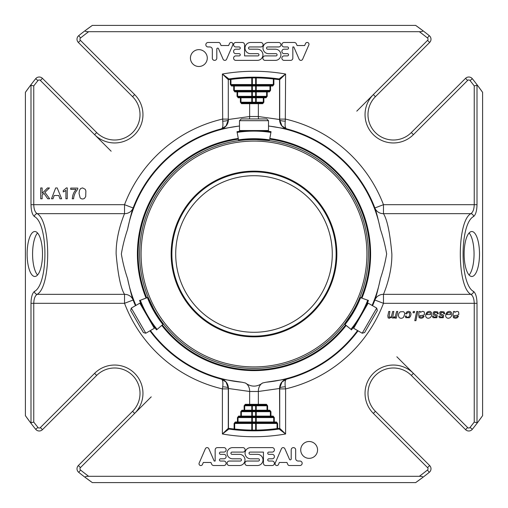 <?xml version="1.0" encoding="UTF-8"?>
<svg xmlns="http://www.w3.org/2000/svg" width="508" height="508" viewBox="0 0 508 508"><rect width="100%" height="100%" fill="white"/><g stroke="black" fill="none" stroke-linecap="round" stroke-linejoin="round"><path stroke-width="0.76" d="M268.503 120.682L266.764 118.942L241.236 118.942L239.497 120.682L239.497 130.543L268.503 130.543L268.503 120.682L239.497 120.682M131.293 308.096L130.651 310.477L143.415 332.581L145.796 333.223L154.337 328.289L139.833 303.168L131.293 308.096L145.796 333.223M362.204 333.223L364.585 332.581L377.349 310.477L376.707 308.096L368.167 303.168L353.663 328.289L362.204 333.223L376.707 308.096M150.184 321.088L156.566 329.876A110.522 110.522 150 0 1 150.184 321.088L144.043 310.464A110.522 110.522 150 0 1 139.63 300.539L146.031 298.037M364.014 310.363L368.427 300.444A110.522 110.522 30 0 1 364.014 310.363L357.873 320.999A110.522 110.522 30 0 1 351.492 329.781L346.119 325.482M269.831 138.474L271.043 131.68L269.843 138.481M271.005 131.68A110.522 110.522 90 0 0 262.941 130.734A110.522 110.522 90 0 1 270.993 131.68M237.007 131.68L247.796 130.543A110.522 110.522 -90 0 0 237.007 131.68L238.69 140.608A101.46 101.46 90 0 1 246.602 139.713L253.968 139.44M262.947 130.727A110.522 110.522 90 0 1 271.043 131.68M139.567 300.431A110.522 110.522 -30 0 0 142.773 307.892A110.522 110.522 -30 0 1 139.573 300.444M156.566 329.876L163.455 323.958A101.46 101.46 -30 0 1 158.725 317.551L154.8 311.309M148.133 297.326L139.63 300.539M146.037 298.05L148.126 297.313M142.373 307.562L142.78 307.892A110.522 110.522 -30 0 1 139.548 300.399M356.203 323.894L356.279 323.374A110.522 110.522 -150 0 1 351.434 329.876A110.522 110.522 -150 0 0 356.286 323.38A110.522 110.522 -150 0 1 351.409 329.921M368.427 300.444L359.855 297.434A101.46 101.46 -150 0 1 356.673 304.736L353.231 311.252M344.456 324.021L351.492 329.781M346.139 325.463A116.605 116.605 0 0 1 161.849 325.45A116.605 116.605 0 0 0 346.139 325.463L344.449 324.034M251.054 139.484A101.46 101.46 90 0 1 252.654 139.446M253.606 139.44A101.46 101.46 90 0 1 254 139.44M253.943 139.44L269.31 140.608A101.46 101.46 -90 0 0 238.576 140.608M156.35 313.9A101.46 101.46 -30 0 1 155.27 312.109M154.813 311.328L148.145 297.44A101.46 101.46 150 0 0 163.512 324.053M354.768 308.483A101.46 101.46 -150 0 1 354.184 309.562M359.912 297.339A101.46 101.46 30 0 1 353.244 311.233L344.545 323.952A101.46 101.46 30 0 0 353.244 311.233A101.46 101.46 -150 0 1 353.212 311.277M248.685 139.732L246.609 139.706M254 139.605A114.395 114.395 0 0 1 353.066 311.194A114.395 114.395 0 0 1 154.934 311.194A114.395 114.395 0 0 1 254 139.605M171.145 254A82.855 82.855 0 0 0 254 336.855A82.855 82.855 0 0 0 336.855 254A82.855 82.855 0 0 0 254 171.145A82.855 82.855 0 0 0 171.145 254A82.855 82.855 0 0 0 254 336.855A82.855 82.855 0 0 0 336.855 254A82.855 82.855 0 0 0 254 171.145A82.855 82.855 0 0 0 171.145 254M175.711 254A78.289 78.289 0 0 0 293.141 321.799A78.289 78.289 0 0 0 293.141 186.201A78.289 78.289 0 0 0 175.711 254M251.771 422.732A0.737 0.578 -90 0 0 252.349 421.996L251.771 421.996L251.771 422.732L238.036 422.732L238.036 421.996L237.452 421.996A0.737 0.578 90 0 0 238.036 422.732L235.845 422.732L234.696 423.469L234.696 429.038L234.118 429.038A0.737 0.578 96.3 0 0 234.613 429.774A176.841 176.841 0 0 0 251.758 430.822A0.737 0.578 -89.3 0 0 252.349 430.085L251.771 430.085L251.758 430.822A176.841 176.841 0 0 0 256.242 430.822L256.229 430.085L255.651 430.098A0.737 0.578 89.7 0 1 255.073 430.835L251.758 430.822A176.841 176.841 0 0 0 277.139 429.317A0.737 0.578 -97.5 0 0 277.628 428.587L277.044 428.587L277.139 429.317L279.076 429.05A0.737 0.737 0 0 0 279.711 428.32L285.604 433.978L279.076 429.05A0.737 0.578 81.8 0 0 279.552 428.32L277.628 428.587L277.628 423.469L275.895 422.732L251.771 422.732L251.771 423.469L252.349 423.469A0.737 0.578 90 0 1 252.933 422.732L256.229 422.732A0.737 0.578 -90 0 0 255.651 423.469L252.349 423.469L252.349 430.085L255.651 430.098L255.651 423.469L256.229 423.469L256.229 421.996L252.349 421.996L252.349 417.576A0.737 0.578 90 0 1 252.933 416.839L256.229 416.839A0.737 0.578 -90 0 0 255.651 417.576L251.771 417.576L251.771 421.996L238.036 421.996L238.036 417.576L239.185 416.839L241.376 416.839L241.376 416.103L240.792 416.103A0.737 0.578 90 0 0 241.376 416.839L251.771 416.839A0.737 0.578 -90 0 0 252.349 416.103L251.771 416.103L251.771 417.576L237.452 417.576L238.608 416.103L240.792 416.103L240.792 411.683L241.376 411.683L241.376 416.103L251.771 416.103L251.771 411.683L252.349 411.683L252.349 416.103L255.651 416.103A0.737 0.578 90 0 1 255.067 416.839L251.771 416.839M251.771 410.947A0.737 0.578 -90 0 0 252.349 410.21L251.771 410.21L251.771 410.947L244.71 410.947L244.71 410.21L244.132 410.21A0.737 0.578 90 0 0 244.71 410.947L242.526 410.947L241.376 411.683L251.771 411.683L251.771 410.947L256.229 410.947A0.737 0.578 -90 0 0 255.651 411.683L252.349 411.683A0.737 0.578 90 0 1 252.933 410.947L256.229 410.947L256.229 410.21L252.349 410.21L252.349 405.784A0.737 0.578 90 0 1 252.933 405.047M234.296 85.268A0.737 0.578 90 0 0 233.712 86.004L234.296 86.004L234.296 85.268L232.105 85.268L256.229 85.268A0.737 0.578 90 0 0 255.651 86.004L256.229 86.004L256.229 85.268L272.155 85.268L269.964 85.268L269.964 86.004L270.548 86.004A0.737 0.578 -90 0 0 269.964 85.268M256.229 85.268L256.229 84.531L255.651 84.531A0.737 0.578 -90 0 1 255.067 85.268L251.771 85.268A0.737 0.578 90 0 0 252.349 84.531L251.771 84.531L251.771 86.004L234.296 86.004L234.296 90.424L235.445 91.161L256.229 91.161A0.737 0.578 90 0 0 255.651 91.897L256.229 91.897L256.229 91.161L268.815 91.161L269.964 90.424L269.964 86.004L256.229 86.004L256.229 90.424L255.651 90.424L255.651 86.004L252.349 86.004A0.737 0.578 -90 0 1 252.933 85.268M251.771 102.953A0.737 0.578 90 0 0 252.349 102.216L251.771 102.216L251.771 102.953L256.229 102.953L256.229 102.216L263.29 102.216L262.134 102.953L242.119 102.953L240.97 102.216L240.97 97.053A0.737 0.578 90 0 0 240.392 97.79L251.771 97.79L251.771 97.053L255.067 97.053A0.737 0.578 -90 0 0 255.651 96.317L252.349 96.317L252.349 91.897L251.771 91.897L251.771 97.053A0.737 0.578 90 0 0 252.349 96.317L237.052 96.317L237.052 91.897L234.861 91.897L233.712 90.424L251.771 90.424L251.771 86.004L252.349 86.004L252.349 90.424L255.651 90.424A0.737 0.578 -90 0 1 255.067 91.161L251.771 91.161A0.737 0.578 90 0 0 252.349 90.424L251.771 90.424L251.771 91.897L237.63 91.897L237.63 91.161A0.737 0.578 90 0 0 237.052 91.897L237.63 91.897L237.63 96.317L238.785 97.053L256.229 97.053A0.737 0.578 90 0 0 255.651 97.79L256.229 97.79L256.229 97.053L265.474 97.053L266.624 96.317L266.624 91.897L267.208 91.897A0.737 0.578 -90 0 0 266.624 91.161L266.624 91.897L256.229 91.897L256.229 96.317L255.651 96.317L255.651 91.897L252.349 91.897A0.737 0.578 -90 0 1 252.933 91.161M255.067 422.732A0.737 0.578 90 0 0 255.651 421.996L255.651 417.576L256.229 417.576L256.229 421.996L273.704 421.996L273.704 422.732A0.737 0.578 -90 0 0 274.288 421.996L273.704 421.996L273.704 417.576L272.555 416.839L255.067 416.839M251.771 405.047L251.771 405.784L244.71 405.784L245.866 405.047L265.881 405.047L267.03 405.784L267.03 410.947L256.229 410.947L256.229 416.103L255.651 416.103L255.651 411.683L270.37 411.683L269.215 410.947L267.03 410.947L269.215 410.947A0.737 0.578 90 0 0 269.799 410.21L270.948 411.683L270.948 416.103L270.37 416.103L270.37 416.839L272.555 416.839A0.737 0.578 90 0 0 273.139 416.103L274.288 417.576L274.288 421.996L276.473 421.996A0.737 0.578 90 0 1 275.895 422.732L273.704 422.732M255.067 410.947A0.737 0.578 90 0 0 255.651 410.21L255.651 405.784L256.229 405.784L256.229 405.047A0.737 0.578 -90 0 0 255.651 405.784L251.771 405.784L251.771 410.21L244.71 410.21L244.71 405.784L244.132 405.784L244.132 410.21L241.941 410.21A0.737 0.578 -90 0 0 242.526 410.947M270.37 416.839A0.737 0.578 -90 0 0 270.948 416.103L273.139 416.103M267.03 410.947A0.737 0.578 -90 0 0 267.608 410.21L256.229 410.21L256.229 405.784L267.608 405.784L267.608 410.21L269.799 410.21M263.29 97.053L265.474 97.053A0.737 0.578 90 0 1 266.059 97.79L263.868 97.79A0.737 0.578 -90 0 0 263.29 97.053L263.29 97.79L263.868 97.79L263.868 102.216L263.29 102.216L263.29 97.79L256.229 97.79L256.229 102.216L255.651 102.216L255.651 97.79L252.349 97.79A0.737 0.578 -90 0 1 252.933 97.053M237.63 91.161L235.445 91.161A0.737 0.578 -90 0 0 234.861 91.897M256.229 91.161L256.229 90.424L270.548 90.424L269.392 91.897A0.737 0.578 90 0 0 268.815 91.161L266.624 91.161M240.97 97.053L238.785 97.053A0.737 0.578 -90 0 0 238.201 97.79L237.052 96.317M239.185 416.839A0.737 0.578 -90 0 1 238.608 416.103M235.845 422.732A0.737 0.578 -90 0 1 235.268 421.996L237.452 421.996L237.452 417.576M245.866 405.047A0.737 0.578 -90 0 1 245.281 404.311L266.459 404.311A0.737 0.578 90 0 1 265.881 405.047M262.134 102.953A0.737 0.578 90 0 1 262.719 103.689L258.356 103.689A0.737 0.578 -90 0 0 257.772 102.953M272.733 86.004L273.882 84.531L272.155 85.268A0.737 0.578 90 0 1 272.733 86.004L270.548 86.004L270.548 90.424M230.372 84.531L230.956 84.531L230.956 79.413A176.098 176.098 0 0 1 251.771 77.915L251.771 84.531L230.956 84.531L232.105 85.268A0.737 0.578 -90 0 0 231.527 86.004L230.372 84.531L230.372 79.413L230.956 79.413L230.861 78.683A0.737 0.578 82.5 0 0 230.372 79.413L228.448 79.68A0.737 0.578 -98.2 0 1 228.924 78.95A0.737 0.737 0 0 0 228.289 79.68L222.396 74.022L228.924 78.95L230.861 78.683A176.841 176.841 0 0 0 228.924 78.95A176.841 176.841 0 0 1 251.758 77.178L251.771 77.915L252.349 77.902A0.737 0.578 -90.3 0 1 252.927 77.165L256.242 77.178A0.737 0.578 90.7 0 0 255.651 77.915L256.229 77.915L256.242 77.178A176.841 176.841 0 0 0 251.758 77.178L252.927 77.165M228.289 119.507L228.289 79.68L228.289 119.926L228.289 119.507L249.644 116.523L258.356 116.523L258.356 103.689L241.541 103.689A0.737 0.578 -90 0 1 242.119 102.953M357.569 330.543A128.784 128.784 0 0 1 266.122 382.213L262.623 382.981A9.207 7.252 -93.6 0 0 258.356 391.478L249.644 391.478L249.644 404.311A0.737 0.578 -90 0 0 250.228 405.047M262.623 382.981C256.908 387.166 251.162 387.166 245.377 382.981A9.207 7.252 -86.4 0 1 249.644 391.478L228.448 388.493L228.448 388.106C228.048 383.438 225.704 380.441 221.405 379.101L241.878 382.213A128.784 128.784 0 0 1 150.431 330.543M228.289 388.493L228.289 428.32A0.737 0.737 0 0 0 228.924 429.05A0.737 0.578 -81.8 0 1 228.448 428.32L228.448 388.493L226.022 381.991L221.405 379.165A129.337 129.337 0 0 1 149.949 330.822M279.711 388.074L281.984 381.984L286.595 379.165C282.365 380.498 280.073 383.489 279.711 388.131A5.893 1.283 0 0 1 285.299 386.848L285.604 388.893L279.711 388.893M279.552 388.106C279.952 383.438 282.296 380.441 286.595 379.101L266.122 382.213M258.553 118.942A9.207 7.252 -86.4 0 1 258.356 116.523L279.552 119.507L279.552 119.894C279.952 124.562 282.296 127.559 286.595 128.899L268.503 125.978M279.711 119.507L279.711 79.68A0.737 0.737 0 0 0 279.076 78.95A0.737 0.578 98.2 0 1 279.552 79.68L279.552 119.507L281.978 126.009L286.595 128.835A129.337 129.337 0 0 1 374.872 207.969A9.207 8.947 163.2 0 0 383.476 213.658C387.229 219.646 390.023 233.089 391.865 253.994C392.119 273.082 385.115 290.278 383.476 294.342A9.207 8.947 16.8 0 0 374.872 300.031C376.111 296.977 377.952 289.846 380.409 278.644A128.784 128.784 0 0 1 372.078 305.422M273.882 84.531L273.882 78.962A0.737 0.578 -83.7 0 0 273.387 78.226A176.841 176.841 0 0 0 251.758 77.178M228.289 119.926L226.016 126.016L221.405 128.835C225.635 127.502 227.927 124.511 228.289 119.869A5.893 1.283 -0 0 1 222.701 121.152L222.396 74.022A182.734 182.734 0 0 1 285.604 74.022L279.711 79.68L273.304 78.962A176.098 176.098 0 0 0 256.229 77.915L256.229 84.531L273.304 84.531L273.387 78.226L279.076 78.95L285.604 74.022L285.299 121.152C284.766 125.609 285.198 128.168 286.595 128.835C282.365 127.502 280.073 124.511 279.711 119.869A5.893 1.283 180 0 0 285.299 121.152M228.448 119.894C228.048 124.562 225.704 127.559 221.405 128.899L239.497 125.978M137.395 254A116.605 116.605 0 0 1 238.201 138.474A116.605 116.605 0 0 0 146.044 298.063A116.605 116.605 0 0 1 137.395 254M269.818 138.474A116.605 116.605 0 0 1 361.95 298.082A116.605 116.605 0 0 0 269.818 138.474M250.228 102.953A0.737 0.578 -90 0 0 249.644 103.689L249.644 116.523A9.207 7.252 -93.6 0 1 249.447 118.942M245.377 382.981L241.878 382.213M228.289 388.131C227.927 383.489 225.635 380.498 221.405 379.165C222.802 379.832 223.234 382.391 222.701 386.848A5.893 1.283 180 0 1 228.289 388.131M255.073 430.835L256.242 430.822M234.118 423.469L234.118 429.038L228.289 428.32L222.396 433.978L228.924 429.05L234.613 429.774L234.696 429.038A176.098 176.098 0 0 0 251.771 430.085L251.771 423.469L234.118 423.469L235.268 421.996M279.711 388.493L279.711 428.32L279.552 388.493L258.356 391.478L258.356 404.311A0.737 0.578 -90 0 1 257.772 405.047M268.503 126.035A128.784 128.784 0 0 1 380.409 229.356C383.184 237.477 385.261 245.694 386.645 253.987C385.261 262.325 383.178 270.542 380.409 278.644M380.409 229.356C377.958 218.161 376.111 211.03 374.872 207.969L383.476 204.692L474.237 204.692C474.085 209.309 472.948 212.3 470.821 213.658A2.946 2.705 -122.9 0 1 473.589 216.522C459.581 223.628 459.581 284.372 473.589 291.478A2.946 2.705 122.9 0 1 470.821 294.342C472.948 295.7 474.085 298.691 474.237 303.308L474.237 422.085L477.368 422.827A279.991 279.991 0 0 1 472.338 429.279L470.04 427.438A277.044 277.044 0 0 0 474.237 422.085M135.922 305.422A128.784 128.784 0 0 1 127.591 278.644C124.816 270.523 122.739 262.306 121.355 254.013C122.739 245.675 124.822 237.458 127.591 229.356A128.784 128.784 0 0 1 239.497 126.035M127.591 278.644C130.042 289.839 131.889 296.97 133.128 300.031A9.207 8.947 -16.8 0 0 124.523 294.342C120.771 288.353 117.977 274.911 116.135 254.006C115.881 234.918 122.885 217.722 124.523 213.658A9.207 8.947 -163.2 0 0 133.128 207.969C131.889 211.023 130.048 218.154 127.591 229.356M222.701 121.152C223.234 125.609 222.802 128.168 221.405 128.835A129.337 129.337 0 0 0 133.128 207.969L124.523 204.692L124.523 213.658L37.179 213.658C51.187 221.304 51.187 286.696 37.179 294.342L124.523 294.342L124.523 303.308L133.128 300.031A129.337 129.337 0 0 0 135.446 305.702M228.289 119.107L222.396 119.107A138.551 138.551 0 0 0 124.523 204.692L33.763 204.692C33.915 209.309 35.052 212.3 37.179 213.658A2.946 2.705 122.9 0 0 34.411 216.522C48.419 223.628 48.419 284.372 34.411 291.478A2.946 2.705 -122.9 0 0 37.179 294.342C35.052 295.7 33.915 298.691 33.763 303.308L124.523 303.308A138.551 138.551 0 0 0 222.396 388.893L222.701 386.848M372.555 305.702A129.337 129.337 0 0 0 374.872 300.031L383.476 303.308A138.551 138.551 0 0 1 285.604 388.893L285.604 433.978A182.734 182.734 0 0 1 222.396 433.978L222.396 388.893L228.289 388.893M285.299 386.848C284.766 382.391 285.198 379.832 286.595 379.165A129.337 129.337 0 0 0 358.051 330.822M257.397 454.323A5.601 5.601 0 0 1 262.998 459.918A5.601 5.601 0 0 1 257.397 465.519L247.148 465.519A2.242 2.242 0 0 1 244.907 463.277A2.242 2.242 0 0 1 247.148 461.042L258.337 461.042A1.118 1.118 0 0 0 259.455 459.924A1.118 1.118 0 0 0 258.337 458.807L250.654 458.807A5.594 5.594 0 0 1 245.059 453.212A5.594 5.594 0 0 1 250.654 447.618L272.18 447.618A2.235 2.235 0 0 1 274.415 449.853A2.235 2.235 0 0 1 272.18 452.095L268.846 452.095A1.118 1.118 0 0 0 267.729 453.212A1.118 1.118 0 0 0 268.846 454.33L272.18 454.33A2.235 2.235 0 0 1 274.415 456.565A2.235 2.235 0 0 1 272.18 458.807L268.846 458.807A1.118 1.118 0 0 0 267.729 459.924A1.118 1.118 0 0 0 268.846 461.042L272.18 461.042A2.235 2.235 0 0 1 274.415 463.283A2.235 2.235 0 0 1 272.18 465.519L265.678 465.519A2.235 2.235 0 0 1 263.442 463.283L263.442 452.095L250.152 452.095A1.118 1.118 0 0 0 249.034 453.206A1.118 1.118 0 0 0 250.152 454.323L257.397 454.323M239.401 454.323A5.601 5.601 0 0 1 245.002 459.924A5.601 5.601 0 0 1 239.401 465.519L229.311 465.519A2.235 2.235 0 0 1 227.076 463.283A2.235 2.235 0 0 1 229.311 461.042L240.347 461.042A1.118 1.118 0 0 0 241.465 459.924A1.118 1.118 0 0 0 240.347 458.807L232.67 458.807A5.594 5.594 0 0 1 227.076 453.212A5.594 5.594 0 0 1 232.67 447.618L242.9 447.618A2.235 2.235 0 0 1 245.135 449.853A2.235 2.235 0 0 1 242.9 452.095L232.035 452.095A1.118 1.118 0 0 0 230.918 453.206A1.118 1.118 0 0 0 232.035 454.323L239.401 454.323M416.712 311.468L417.849 311.468L415.925 320.675L414.788 320.675L416.712 311.468M434.022 317.055L436.074 317.138L436.118 316.001L433.495 314.611L433.267 312.363L434.194 311.601L437.636 311.887L438.398 313.747L437.261 313.817A2.089 2.089 0 0 0 437.109 312.985A1.2 1.2 0 0 0 436.556 312.414L434.48 312.496L434.327 313.766L436.613 314.96A1.892 1.892 0 0 1 437.248 315.57L436.836 317.729L433.159 317.71A2.038 2.038 0 0 1 432.479 316.179L433.591 316.103A1.289 1.289 0 0 0 434.022 317.055M395.205 318.141L395.44 317.043L394.303 318.021L392.182 317.964A1.581 1.581 0 0 1 391.63 317.043L389.376 318.287L388.125 317.894L387.852 315.766L388.747 311.468L389.884 311.468L389.058 317.163L390.677 317.049A2.273 2.273 0 0 0 391.497 316.236L392.69 311.468L393.827 311.468L392.786 316.624L392.989 317.151L394.532 317.049A2.445 2.445 0 0 0 395.395 316.192L396.602 311.468L397.739 311.468L396.348 318.141L395.205 318.141M413.302 311.468L414.585 311.468L414.312 312.757L413.023 312.757L413.302 311.468M406.794 311.918L408.591 311.315L410.356 312.02L411.029 313.988L410.597 316.135L409.353 317.741L405.809 317.684L405.181 316.078L406.298 316.001L406.667 316.998L407.619 317.354L408.807 316.922L409.594 315.601L409.499 312.623L407.511 312.617L406.718 313.9L405.581 313.779L406.794 311.918M440.023 316.103A1.289 1.289 0 0 0 440.455 317.055L442.506 317.138L442.551 316.001L439.934 314.611L439.699 312.363L440.626 311.601L444.068 311.887L444.837 313.747L443.7 313.817A2.089 2.089 0 0 0 443.548 312.985A1.2 1.2 0 0 0 442.989 312.414L440.912 312.496L440.76 313.766L443.052 314.96A1.892 1.892 0 0 1 443.687 315.57L443.268 317.729L439.598 317.71A2.038 2.038 0 0 1 438.918 316.179L440.023 316.103M457.314 316.141L458.464 316.243L457.346 317.76L455.422 318.287L453.46 317.697L453.066 315.322L453.473 311.468L454.622 311.468A4.083 4.083 0 0 1 454.755 312.299L457.06 311.315L458.553 311.861L458.864 314.242A2.026 2.026 0 0 1 458.184 314.928A2.959 2.959 0 0 1 457.156 315.309L454.165 315.652L454.323 317.049L456.648 317.043A1.81 1.81 0 0 0 457.314 316.141M447.186 312.058L449.231 311.315L450.59 311.658C451.999 312.909 452.253 314.446 451.352 316.268L450.044 317.792L448.304 318.287C446.215 318.014 445.37 316.757 445.77 314.522L450.685 314.522L450.279 312.738L448.075 312.63A2.489 2.489 0 0 0 447.199 313.734L446.088 313.62L447.186 312.058M317.564 449.929A8.42 8.42 0 0 1 304.933 457.219A8.42 8.42 0 0 1 304.933 442.633A8.42 8.42 0 0 1 317.564 449.929M404.692 314.001L403.543 317.233C402.133 318.529 400.653 318.63 399.104 317.538L398.367 315.5L398.831 313.36L400.152 311.842L403.377 311.645A2.324 2.324 0 0 1 404.355 312.591A2.889 2.889 0 0 1 404.692 314.001M422.974 316.141L424.123 316.243L423.005 317.76L421.081 318.287L419.119 317.697L418.725 315.322L419.132 311.468L420.287 311.468A4.083 4.083 0 0 1 420.414 312.299L422.72 311.315L424.212 311.861L424.523 314.242A2.026 2.026 0 0 1 423.85 314.928A2.959 2.959 0 0 1 422.815 315.309L419.824 315.652L419.983 317.049L422.313 317.043A1.81 1.81 0 0 0 422.974 316.141M427.158 312.058L429.209 311.315L430.568 311.658C431.978 312.909 432.232 314.446 431.33 316.268L430.016 317.792L428.276 318.287C426.187 318.014 425.342 316.757 425.742 314.522L430.657 314.522L430.257 312.738L428.054 312.63A2.489 2.489 0 0 0 427.171 313.734L426.066 313.62L427.158 312.058M278.486 464.515A1.791 1.791 0 0 1 275.222 463.036L281.483 448.608A1.899 1.899 0 0 1 284.893 448.761L289.484 459.327A0.895 0.895 0 0 0 291.198 458.972L291.198 449.853A2.235 2.235 0 0 1 293.44 447.618A2.235 2.235 0 0 1 295.675 449.853L295.675 458.514A2.527 2.527 0 0 0 298.202 461.042L300.069 461.042A2.242 2.242 0 0 1 302.158 463.353A2.242 2.242 0 0 1 299.923 465.519L289.109 465.519A1.791 1.791 0 0 1 287.782 464.407L286.944 462.47L279.368 462.47L278.486 464.515M223.895 461.042A2.235 2.235 0 0 1 226.13 463.283A2.235 2.235 0 0 1 223.895 465.519L213.728 465.519A2.267 2.267 0 0 1 211.652 464.153L210.915 462.464L203.327 462.464L202.438 464.515A1.791 1.791 0 0 1 199.18 463.017L205.391 448.704A1.899 1.899 0 0 1 208.851 448.761L214.186 461.042L215.157 461.042L215.157 449.885A2.267 2.267 0 0 1 217.424 447.618L223.895 447.618A2.235 2.235 0 0 1 226.13 449.853A2.235 2.235 0 0 1 223.895 452.095L220.561 452.095A1.118 1.118 0 0 0 219.443 453.212A1.118 1.118 0 0 0 220.561 454.33L223.895 454.33A2.235 2.235 0 0 1 226.13 456.565A2.235 2.235 0 0 1 223.895 458.807L220.561 458.807A1.118 1.118 0 0 0 219.443 459.924A1.118 1.118 0 0 0 220.561 461.042L223.895 461.042M473.589 291.478C475.717 293.268 476.853 297.212 477.006 303.308L383.476 303.308L383.476 294.342L470.821 294.342C456.813 286.696 456.813 221.304 470.821 213.658L383.476 213.658L383.476 204.692A138.551 138.551 0 0 0 285.604 119.107L279.711 119.107M268.599 53.677A5.601 5.601 0 0 1 262.998 48.076A5.601 5.601 0 0 1 268.599 42.482L278.689 42.482A2.235 2.235 0 0 1 280.924 44.717A2.235 2.235 0 0 1 278.689 46.958L267.653 46.958A1.118 1.118 0 0 0 266.535 48.076A1.118 1.118 0 0 0 267.653 49.193L275.33 49.193A5.594 5.594 0 0 1 280.924 54.788A5.594 5.594 0 0 1 275.33 60.382L265.1 60.382A2.235 2.235 0 0 1 262.865 58.147A2.235 2.235 0 0 1 265.1 55.905L275.965 55.905A1.118 1.118 0 0 0 277.082 54.794A1.118 1.118 0 0 0 275.965 53.677L268.599 53.677M250.603 53.677A5.601 5.601 0 0 1 245.002 48.082A5.601 5.601 0 0 1 250.603 42.482L260.852 42.482A2.242 2.242 0 0 1 263.093 44.723A2.242 2.242 0 0 1 260.852 46.958L249.663 46.958A1.118 1.118 0 0 0 248.545 48.076A1.118 1.118 0 0 0 249.663 49.193L257.346 49.193A5.594 5.594 0 0 1 262.941 54.788A5.594 5.594 0 0 1 257.346 60.382L235.82 60.382A2.235 2.235 0 0 1 233.585 58.147A2.235 2.235 0 0 1 235.82 55.905L239.154 55.905A1.118 1.118 0 0 0 240.271 54.788A1.118 1.118 0 0 0 239.154 53.67L235.82 53.67A2.235 2.235 0 0 1 233.585 51.435A2.235 2.235 0 0 1 235.82 49.193L239.154 49.193A1.118 1.118 0 0 0 240.271 48.076A1.118 1.118 0 0 0 239.154 46.958L235.82 46.958A2.235 2.235 0 0 1 233.585 44.717A2.235 2.235 0 0 1 235.82 42.482L242.322 42.482A2.235 2.235 0 0 1 244.558 44.717L244.558 55.905L257.848 55.905A1.118 1.118 0 0 0 258.966 54.794A1.118 1.118 0 0 0 257.848 53.677L250.603 53.677M66.389 187.909L67.246 187.909L67.246 198.78L65.913 198.78L65.913 190.309A6.801 6.801 0 0 1 64.656 191.224A8.75 8.75 0 0 1 63.259 191.91L63.259 190.627L66.389 187.909M74.124 192.208L76.035 189.376L70.733 189.376L70.733 188.093L77.743 188.093L77.743 189.128L75.692 192.049A17.805 17.805 0 0 0 74.124 195.802A13.976 13.976 0 0 0 73.616 198.78L72.25 198.78L72.752 195.694A16.307 16.307 0 0 1 74.124 192.208M49.46 187.96L44.92 192.341L49.657 198.78L47.765 198.78L43.91 193.3L42.139 195.028L42.139 198.78L40.71 198.78L40.71 187.96L42.139 187.96L42.139 193.326L47.517 187.96L49.46 187.96M190.436 58.071A8.42 8.42 0 0 1 203.067 50.781A8.42 8.42 0 0 1 203.067 65.367A8.42 8.42 0 0 1 190.436 58.071M229.514 43.485A1.791 1.791 0 0 1 232.778 44.964L226.517 59.392A1.899 1.899 0 0 1 223.107 59.239L218.516 48.673A0.895 0.895 0 0 0 216.802 49.028L216.802 58.147A2.235 2.235 0 0 1 214.56 60.382A2.235 2.235 0 0 1 212.325 58.147L212.325 49.486A2.527 2.527 0 0 0 209.798 46.958L207.931 46.958A2.242 2.242 0 0 1 205.842 44.647A2.242 2.242 0 0 1 208.077 42.482L218.891 42.482A1.791 1.791 0 0 1 220.218 43.593L221.056 45.53L228.632 45.53L229.514 43.485M53.029 198.78L51.505 198.78L55.664 187.96L57.207 187.96L61.633 198.78L60.001 198.78L58.744 195.504L54.216 195.504L53.029 198.78M79.051 193.44L79.451 190.354L80.626 188.544L82.582 187.909L85.198 189.274L85.871 190.881L85.719 196.513L84.55 198.323C82.918 199.314 81.439 199.155 80.124 197.841L79.051 193.44M284.105 46.958A2.235 2.235 0 0 1 281.87 44.717A2.235 2.235 0 0 1 284.105 42.482L294.272 42.482A2.267 2.267 0 0 1 296.348 43.847L297.085 45.536L304.673 45.536L305.562 43.485A1.791 1.791 0 0 1 308.82 44.983L302.609 59.296A1.899 1.899 0 0 1 299.149 59.239L293.815 46.958L292.843 46.958L292.843 58.115A2.267 2.267 0 0 1 290.576 60.382L284.105 60.382A2.235 2.235 0 0 1 281.87 58.147A2.235 2.235 0 0 1 284.105 55.905L287.439 55.905A1.118 1.118 0 0 0 288.557 54.788A1.118 1.118 0 0 0 287.439 53.67L284.105 53.67A2.235 2.235 0 0 1 281.87 51.435A2.235 2.235 0 0 1 284.105 49.193L287.439 49.193A1.118 1.118 0 0 0 288.557 48.076A1.118 1.118 0 0 0 287.439 46.958L284.105 46.958M92.329 482.6A279.991 279.991 0 0 1 85.173 477.368C85.007 476.618 86.169 476.263 88.659 476.301L419.341 476.301A277.044 277.044 0 0 0 427.438 470.04A1.619 1.619 0 0 0 427.565 467.633L429.654 465.55A4.566 4.566 0 0 1 429.279 472.338A279.991 279.991 0 0 1 415.671 482.6L92.329 482.6L85.173 477.368A279.991 279.991 0 0 1 78.721 472.338A4.566 4.566 0 0 1 78.346 465.55L132.575 411.321A25.381 25.381 0 0 0 132.575 375.425A25.381 25.381 0 0 0 96.679 375.425L42.45 429.654A4.566 4.566 0 0 1 35.662 429.279A279.991 279.991 0 0 1 25.4 415.671L30.632 422.827L33.763 422.085A277.044 277.044 0 0 0 37.96 427.438L35.662 429.279A279.991 279.991 0 0 1 30.632 422.827M228.924 429.05A176.841 176.841 0 0 0 234.613 429.774A176.841 176.841 0 0 1 228.924 429.05M277.139 429.317A176.841 176.841 0 0 0 279.076 429.05A176.841 176.841 0 0 1 277.139 429.317M415.671 482.6L422.827 477.368C422.999 476.618 421.837 476.263 419.341 476.301M422.827 477.368A279.991 279.991 0 0 0 429.279 472.338L427.438 470.04M482.6 415.671A279.991 279.991 0 0 1 477.368 422.827L482.6 415.671L482.6 92.329L477.368 85.173L474.237 85.916A277.044 277.044 0 0 0 470.04 80.562A1.619 1.619 0 0 0 467.633 80.435L465.55 78.346A4.566 4.566 0 0 1 472.338 78.721A279.991 279.991 0 0 1 482.6 92.329M464.128 254A22.479 7.69 -90 0 1 471.818 231.521A22.479 7.69 -90 0 1 479.508 254A22.479 7.69 -90 0 1 471.818 276.479A22.479 7.69 -90 0 1 464.128 254M415.671 25.4A279.991 279.991 0 0 1 429.279 35.662A279.991 279.991 0 0 0 422.827 30.632C422.993 31.382 421.83 31.737 419.341 31.699L88.659 31.699A277.044 277.044 0 0 0 80.562 37.96L78.721 35.662A279.991 279.991 0 0 1 92.329 25.4L415.671 25.4L422.827 30.632M92.329 25.4L85.173 30.632C85.001 31.382 86.163 31.737 88.659 31.699M85.173 30.632A279.991 279.991 0 0 0 78.721 35.662A4.566 4.566 0 0 0 78.346 42.45L132.575 96.679A25.381 25.381 0 0 1 132.575 132.575A25.381 25.381 0 0 1 96.679 132.575L42.45 78.346A4.566 4.566 0 0 0 35.662 78.721A279.991 279.991 0 0 0 30.632 85.173L33.763 85.916L33.763 204.692L30.994 204.692C31.147 210.788 32.283 214.732 34.411 216.522M477.368 85.173A279.991 279.991 0 0 0 472.338 78.721L470.04 80.562M279.076 78.95A176.841 176.841 0 0 0 273.387 78.226A176.841 176.841 0 0 1 279.076 78.95M27.127 254A22.479 7.69 90 0 1 34.817 231.521A22.479 7.69 90 0 1 42.507 254A22.479 7.69 90 0 1 34.817 276.479A22.479 7.69 90 0 1 27.127 254M25.4 92.329L30.632 85.173A279.991 279.991 0 0 0 25.4 92.329L25.4 415.671M429.654 465.55L375.425 411.321A25.381 25.381 0 0 1 375.425 375.425A25.381 25.381 0 0 1 411.321 375.425L465.55 429.654A4.566 4.566 0 0 0 472.338 429.279M465.55 78.346L411.321 132.575A25.381 25.381 0 0 1 375.425 132.575A25.381 25.381 0 0 1 375.425 96.679L429.654 42.45A4.566 4.566 0 0 0 429.279 35.662L427.438 37.96A277.044 277.044 0 0 0 419.341 31.699M37.541 232.975A22.479 7.69 -90 0 0 32.582 254A22.479 7.69 -90 0 0 37.541 275.025M469.094 275.025A22.479 7.69 90 0 0 474.053 254A22.479 7.69 90 0 0 469.094 232.975M270.885 131.68A110.522 110.522 -90 0 0 260.09 130.543M270.751 132.404A109.785 109.785 -90 0 0 237.128 132.404M269.43 139.884A102.197 102.197 -90 0 0 238.449 139.884M140.322 300.291A109.785 109.785 150 0 0 157.131 329.406M147.453 297.694A102.197 102.197 150 0 0 162.947 324.529M350.926 329.305A109.785 109.785 30 0 0 367.741 300.19M345.116 324.421A102.197 102.197 30 0 0 360.604 297.593M254 141.084A112.916 112.916 0 0 1 351.79 310.458A112.916 112.916 0 0 1 156.21 310.458A112.916 112.916 0 0 1 254 141.084M171.882 254A82.118 82.118 0 0 0 295.059 325.12A82.118 82.118 0 0 0 295.059 182.88A82.118 82.118 0 0 0 171.882 254M255.067 102.953A0.737 0.578 -90 0 0 255.651 102.216L252.349 102.216L252.349 97.79L251.771 97.79L251.771 102.216L240.392 102.216L240.392 97.79L238.201 97.79M274.288 417.576L256.229 417.576L256.229 416.103L270.37 416.103L270.37 411.683L270.948 411.683M256.229 97.053L256.229 96.317L267.208 96.317L266.059 97.79M277.044 423.469L256.229 423.469L256.229 430.085A176.098 176.098 0 0 0 277.044 428.587L277.044 423.469M240.792 411.683L241.941 410.21M244.132 405.784L245.281 404.311M276.473 421.996L277.628 423.469M266.459 404.311L267.608 405.784M263.868 102.216L262.719 103.689M267.208 96.317L267.208 91.897L269.392 91.897M252.349 84.531L255.651 84.531L255.651 77.915L252.349 77.902L252.349 84.531M233.712 90.424L233.712 86.004L231.527 86.004M241.541 103.689L240.392 102.216M146.736 297.809A115.868 115.868 0 0 1 238.328 139.198M269.691 139.198A115.868 115.868 0 0 1 361.258 297.828M345.573 324.987A115.868 115.868 0 0 1 162.414 324.974M473.589 216.522C475.717 214.732 476.853 210.788 477.006 204.692L474.237 204.692L474.237 85.916M34.411 291.478C32.283 293.268 31.147 297.212 30.994 303.308L30.994 423.018M33.763 422.085L33.763 303.308L30.994 303.308M477.006 303.308L477.006 423.018M78.346 465.55L80.435 467.633A1.619 1.619 0 0 0 80.562 470.04A277.044 277.044 0 0 0 88.659 476.301M80.562 470.04L78.721 472.338M477.006 204.692L477.006 84.982M30.994 204.692L30.994 84.982M111.144 151.213L40.367 80.435A1.619 1.619 0 0 0 37.96 80.562A277.044 277.044 0 0 0 33.763 85.916M37.96 80.562L35.662 78.721M37.96 427.438A1.619 1.619 0 0 0 40.367 427.565L42.45 429.654M151.213 396.856L134.658 413.404A28.327 28.327 0 0 0 134.658 373.342A28.327 28.327 0 0 0 94.596 373.342L40.367 427.565M465.55 429.654L467.633 427.565L413.404 373.342A28.327 28.327 0 0 0 373.342 373.342A28.327 28.327 0 0 0 373.342 413.404L427.565 467.633M467.633 427.565A1.619 1.619 0 0 0 470.04 427.438M80.435 467.633L134.658 413.404L132.575 411.321M396.856 356.787L413.404 373.342L411.321 375.425M429.654 42.45L427.565 40.367A1.619 1.619 0 0 0 427.438 37.96M356.787 111.144L373.342 94.596A28.327 28.327 0 0 0 373.342 134.658A28.327 28.327 0 0 0 413.404 134.658L467.633 80.435M80.562 37.96A1.619 1.619 0 0 0 80.435 40.367L78.346 42.45M427.565 40.367L373.342 94.596L375.425 96.679M96.679 132.575L94.596 134.658A28.327 28.327 0 0 0 134.658 134.658A28.327 28.327 0 0 0 134.658 94.596L80.435 40.367M40.367 80.435L42.45 78.346M94.596 373.342L96.679 375.425M375.425 411.321L373.342 413.404M411.321 132.575L413.404 134.658M134.658 94.596L132.575 96.679M262.934 130.734L263.43 130.543M245.066 130.734L244.57 130.543M151.721 323.374L151.797 323.894M365.22 307.892L365.627 307.562M226.022 381.991L221.71 379.19M281.984 381.984L286.29 379.19M281.978 126.009L286.29 128.81M226.016 126.016L221.71 128.81"/></g></svg>
